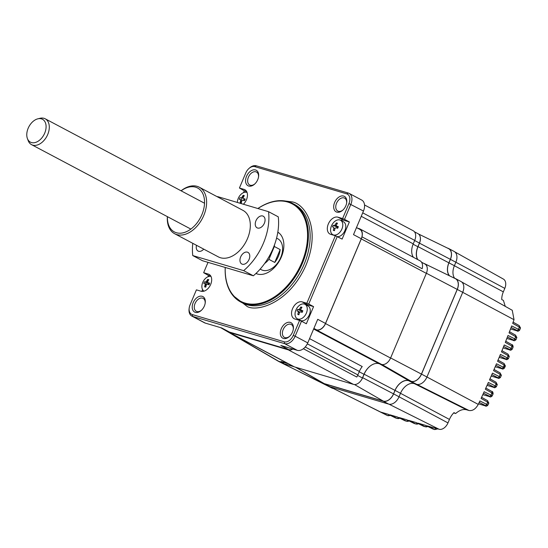 <?xml version="1.0" encoding="UTF-8"?>
<svg xmlns="http://www.w3.org/2000/svg" width="548" height="548" viewBox="0 0 548 548"><rect width="100%" height="100%" fill="white"/><g stroke="black" fill="none" stroke-linecap="round" stroke-linejoin="round"><path stroke-width="0.82" d="M454.648 278.261A13.316 8.782 117.9 0 1 454.388 265.725L455.861 262.239L504.804 288.385A8.706 5.74 -62.1 0 0 503.393 279.083L454.819 251.881M504.804 288.385L503.331 291.865A14.686 9.679 -62.1 0 0 501.749 299.537L503.427 300.434L505.263 306.366M518.942 325.464A1.459 0.98 119.4 0 1 519.079 325.519A1.459 0.98 119.4 0 1 519.312 327.081L512.675 323.334L514.031 319.717L512.27 310.291L461.676 281.953M389.032 414.726A1.459 0.986 116.8 0 1 387.635 415.576L387.573 415.562A4.384 3.267 -73.5 0 0 387.97 415.72A4.384 3.267 -73.5 0 0 388.011 415.727L380.641 412.055L388.135 414.267L395.361 417.864A1.459 0.945 116.4 0 1 395.259 417.823A1.459 0.945 116.4 0 1 395.17 417.768M398.375 417.494A1.459 0.986 116.8 0 1 396.978 418.343L389.984 414.822L397.478 417.035L404.705 420.631A1.459 0.945 116.4 0 1 404.609 420.59A1.459 0.945 116.4 0 1 404.513 420.535M407.726 420.261A1.459 0.986 116.8 0 1 406.321 421.111L399.334 417.59L406.828 419.802L414.055 423.399A1.459 0.945 116.4 0 1 413.952 423.364A1.459 0.945 116.4 0 1 413.856 423.303M417.069 423.029A1.459 0.986 116.8 0 1 415.672 423.878L408.678 420.357L416.172 422.57L423.399 426.166A1.459 0.945 116.4 0 1 423.296 426.132A1.459 0.945 116.4 0 1 423.207 426.07M426.413 425.796A1.459 0.986 116.8 0 1 425.015 426.645L418.028 423.125L425.515 425.344L432.749 428.933A1.459 0.945 116.4 0 1 432.646 428.899A1.459 0.945 116.4 0 1 432.55 428.837M432.098 427.187A796.278 593.429 -73.5 0 1 432.05 427.276L439.037 429.242A8.706 5.74 -62.1 0 0 447.976 422.912L399.026 396.779M447.976 422.912L449.449 419.432A14.686 9.679 -62.1 0 1 453.977 412.63L455.655 413.528L453.675 412.939M416.877 384.395L469.02 410.507L466.588 409.788C463.122 408.924 459.477 410.171 455.655 413.528M469.02 410.507C472.602 411.048 475.685 409.014 478.26 404.403L479.897 400.93L486.672 404.349C488.206 405.232 488.22 405.472 486.72 405.068M478.527 403.842L485.233 405.828L485.172 405.41A1.459 0.986 -63.2 0 0 486.672 404.349L487.699 402.17A1.459 0.98 -60.6 0 0 487.467 400.609A1.459 0.98 -60.6 0 0 487.33 400.554M436.598 428.522L435.865 428.351A1.459 0.986 116.8 0 1 434.365 429.413L427.372 425.892L432.05 427.276M282.145 363.201L333.931 388.772M489.837 396.697A1.459 1.089 -73.5 0 1 489.659 396.663L482.829 394.642L489.522 396.615L489.46 396.197A1.459 0.986 -63.2 0 0 490.96 395.135C492.501 396.005 492.522 396.238 491.022 395.834M487.056 385.374L493.721 387.354L493.666 386.936A1.459 0.986 -63.2 0 0 495.166 385.874C496.721 386.737 496.741 386.963 495.228 386.552M491.186 376.079L497.831 378.045L497.769 377.634A1.459 0.986 -63.2 0 0 499.276 376.572C500.831 377.421 500.858 377.64 499.344 377.23M502.16 368.777A1.459 1.089 -73.5 0 1 501.982 368.742L495.228 366.742L501.852 368.694L501.79 368.277A1.459 0.986 -63.2 0 0 503.29 367.215C504.859 368.057 504.879 368.27 503.365 367.859M519.388 327.745C520.888 328.156 520.867 327.937 519.312 327.081L518.456 329.355C520.038 330.143 520.073 330.334 518.566 329.923M515.736 337.321C517.244 337.732 517.223 337.506 515.668 336.643L509.024 332.889L511.688 325.944L518.456 329.355A1.459 0.986 116.8 0 1 516.956 330.417L517.017 330.828A1.459 1.089 106.5 0 0 517.148 330.882A1.459 1.089 106.5 0 0 517.326 330.91M365.605 371.202L365.297 371.845M363.851 374.859L363.242 376.127M329.944 386.703L386.909 415.295M487.706 402.972C489.2 403.362 489.2 403.095 487.699 402.17L481.069 398.43L484.172 391.71L490.96 395.135L491.96 392.957A1.459 0.98 -60.6 0 0 491.727 391.402A1.459 0.98 -60.6 0 0 491.59 391.341M491.974 393.745C493.467 394.135 493.467 393.875 491.96 392.957L485.316 389.21L488.364 382.449L495.166 385.874L496.132 383.696A1.459 0.98 -60.6 0 0 495.899 382.141A1.459 0.98 -60.6 0 0 495.769 382.079M496.159 384.463C497.584 384.956 497.577 384.703 496.132 383.696L489.48 379.942L492.467 373.14L499.276 376.572L500.221 374.387A1.459 0.98 -60.6 0 0 499.988 372.832A1.459 0.98 -60.6 0 0 499.851 372.77M500.249 375.14C501.701 375.613 501.694 375.359 500.221 374.387L493.556 370.633L496.488 363.783L503.29 367.215L503.756 366.126A4.384 0.438 22.9 0 1 504.941 366.975L504.489 368.03C503.338 369.105 502.502 369.338 501.982 368.742A1.459 1.089 -73.5 0 1 501.852 368.694M503.756 366.126L504.215 365.03C505.756 365.92 505.77 366.167 504.256 365.763M503.845 363.413A1.459 0.98 -60.6 0 1 503.982 363.468A1.459 0.98 -60.6 0 1 504.215 365.03L497.55 361.269L500.42 354.392L507.215 357.817C508.729 358.707 508.756 358.913 507.304 358.447M508.174 356.33C509.688 356.741 509.674 356.501 508.126 355.618L507.215 357.817A1.459 0.986 116.8 0 1 505.715 358.885L505.777 359.296A1.459 1.089 106.5 0 0 505.914 359.344A1.459 1.089 106.5 0 0 506.085 359.378M507.756 354.001A1.459 0.98 119.4 0 1 507.886 354.056A1.459 0.98 119.4 0 1 508.126 355.618L501.461 351.857L504.263 344.952L511.058 348.377C512.551 349.254 512.586 349.46 511.147 348.98M511.996 346.85C513.51 347.261 513.497 347.028 511.942 346.158L511.058 348.377A1.459 0.986 116.8 0 1 509.558 349.439L509.613 349.85A1.459 1.089 106.5 0 0 509.75 349.905A1.459 1.089 106.5 0 0 509.921 349.939M511.572 344.541A1.459 0.98 119.4 0 1 511.709 344.596A1.459 0.98 119.4 0 1 511.942 346.158L505.283 342.397L508.017 335.465L514.798 338.89C516.38 339.692 516.415 339.883 514.901 339.479M515.305 335.027A1.459 0.98 119.4 0 1 515.435 335.081A1.459 0.98 119.4 0 1 515.668 336.643L514.798 338.89A1.459 0.986 116.8 0 1 513.298 339.952L513.36 340.363A1.459 1.089 106.5 0 0 513.49 340.418A1.459 1.089 106.5 0 0 513.668 340.445M447.565 248.128L447.88 248.217A10.069 6.644 117.9 0 1 448.696 248.552A10.069 6.644 117.9 0 1 450.422 259.362L455.861 262.239A10.069 6.644 -62.1 0 0 454.134 251.436L448.696 248.552M449.593 275.85A13.316 8.782 117.9 0 1 448.949 262.841L450.422 259.362M399.033 396.773L393.594 393.889A10.069 6.644 117.9 0 1 383.258 401.211L324.19 383.723A10.069 6.644 117.9 0 1 323.368 383.395L328.807 386.272A10.069 6.644 -62.1 0 0 329.629 386.607L388.69 404.095A10.069 6.644 -62.1 0 0 399.033 396.773L400.506 393.286A13.316 8.782 117.9 0 1 414.172 383.6L416.603 384.319A10.069 6.644 -62.1 0 0 426.947 376.997L462.718 292.31A10.069 6.644 -62.1 0 0 460.991 281.508L455.552 278.624A10.069 6.644 117.9 0 0 454.737 278.288L454.422 278.192M455.552 278.624A10.069 6.644 117.9 0 1 457.279 289.426L421.508 374.113A10.069 6.644 117.9 0 1 411.164 381.442L416.603 384.319M393.594 393.889L395.067 390.402A13.316 8.782 117.9 0 1 408.733 380.723L411.164 381.442M323.368 383.395A10.069 6.644 117.9 0 1 322.423 382.716M288.323 363.756L281.049 361.605L283.576 362.94L277.973 361.036M278.466 361.338L282.206 363.214L293.769 366.639M281.097 361.502L287.816 363.488M257.861 208.521A55.697 36.723 117.9 0 1 288.351 201.719A55.697 36.723 117.9 0 1 292.865 203.561A55.697 36.723 117.9 0 1 300.886 266.671A55.697 36.723 117.9 0 1 245.216 303.825A55.697 36.723 117.9 0 1 240.702 301.982A55.697 36.723 117.9 0 1 225.214 267.451M257.923 208.535A55.108 36.339 117.9 0 1 287.734 202.054A55.108 36.339 117.9 0 1 301.626 262.999A55.108 36.339 117.9 0 1 245.059 303.085A55.108 36.339 117.9 0 1 225.249 267.465M255.937 273.479A23.386 15.419 -62.1 0 0 257.341 274.007A23.386 15.419 -62.1 0 0 280.535 258.779A23.386 15.419 -62.1 0 0 277.829 232.174M278.829 232.859A23.386 15.419 -62.1 0 0 278.555 232.777A23.386 15.419 -62.1 0 0 277.761 232.571M256.231 273.199A23.386 15.419 -62.1 0 0 257.067 273.925M264.643 263.485A17.543 11.563 -62.1 0 0 268.91 259.362L274.74 262.451A17.543 11.563 -62.1 0 0 280.165 249.593L274.343 246.511A17.543 11.563 -62.1 0 0 274.445 244.99M260.156 269.116L261.286 269.712A17.543 11.563 -62.1 0 0 262.711 270.294A17.543 11.563 -62.1 0 0 280.24 258.594A17.543 11.563 -62.1 0 0 277.713 238.716L276.582 238.113M346.631 203.137A7.309 4.822 -62.1 0 0 344.637 198.15A7.309 4.822 -62.1 0 0 344.041 197.91A7.309 4.822 -62.1 0 0 336.739 202.787A7.309 4.822 -62.1 0 0 337.787 211.069A7.309 4.822 -62.1 0 0 338.383 211.309A7.309 4.822 -62.1 0 0 343.034 209.925M343.637 196.054A8.768 5.781 -62.1 0 0 334.636 202.431A8.768 5.781 -62.1 0 0 336.842 212.138A8.768 5.781 -62.1 0 0 342.747 210.192A8.768 5.781 -62.1 0 0 346.692 202.746A8.768 5.781 -62.1 0 0 343.637 196.054M293.269 329.464A7.309 4.822 -62.1 0 0 291.269 324.485A7.309 4.822 -62.1 0 0 290.68 324.238A7.309 4.822 -62.1 0 0 283.371 329.115A7.309 4.822 -62.1 0 0 284.426 337.397A7.309 4.822 -62.1 0 0 285.015 337.637A7.309 4.822 -62.1 0 0 289.673 336.253M290.276 322.388A8.768 5.781 -62.1 0 0 281.268 328.766A8.768 5.781 -62.1 0 0 283.48 338.465A8.768 5.781 -62.1 0 0 289.385 336.527A8.768 5.781 -62.1 0 0 293.331 329.074A8.768 5.781 -62.1 0 0 290.276 322.388M205.158 303.373A7.309 4.822 -62.1 0 0 203.157 298.386A7.309 4.822 -62.1 0 0 202.561 298.146A7.309 4.822 -62.1 0 0 195.259 303.023A7.309 4.822 -62.1 0 0 196.314 311.305A7.309 4.822 -62.1 0 0 196.903 311.545A7.309 4.822 -62.1 0 0 201.554 310.161M202.157 296.29A8.768 5.781 -62.1 0 0 193.156 302.674A8.768 5.781 -62.1 0 0 195.369 312.374A8.768 5.781 -62.1 0 0 201.274 310.435A8.768 5.781 -62.1 0 0 205.219 302.982A8.768 5.781 -62.1 0 0 202.157 296.29M255.526 169.962A8.768 5.781 -62.1 0 0 246.518 176.34A8.768 5.781 -62.1 0 0 248.73 186.046A8.768 5.781 -62.1 0 0 254.635 184.101A8.768 5.781 -62.1 0 0 258.581 176.655A8.768 5.781 -62.1 0 0 255.526 169.962M258.519 177.045A7.309 4.822 -62.1 0 0 256.519 172.058A7.309 4.822 -62.1 0 0 255.93 171.819A7.309 4.822 -62.1 0 0 248.621 176.696A7.309 4.822 -62.1 0 0 249.676 184.977A7.309 4.822 -62.1 0 0 250.265 185.217A7.309 4.822 -62.1 0 0 254.923 183.833M283.508 363.016L278.699 361.454M283.179 362.824L281.117 361.639M243.408 204.24A9.357 6.172 -62.1 0 0 244.853 189.711A9.357 6.172 -62.1 0 0 244.093 189.403L239.421 188.019L245.757 173.01A8.768 5.781 117.9 0 1 248.861 168.572A8.768 5.781 117.9 0 1 254.765 166.633L346.726 193.862A8.768 5.781 117.9 0 1 348.939 203.568L342.603 218.57L337.924 217.186A9.357 6.172 -62.1 0 0 328.574 223.426A9.357 6.172 -62.1 0 0 329.923 234.03A9.357 6.172 -62.1 0 0 330.684 234.339L335.355 235.722L306.825 303.256L302.154 301.873A9.357 6.172 -62.1 0 0 292.803 308.113A9.357 6.172 -62.1 0 0 294.153 318.717A9.357 6.172 -62.1 0 0 294.913 319.025L299.585 320.409L293.242 335.417A8.768 5.781 117.9 0 1 284.241 341.794L192.273 314.566A8.768 5.781 117.9 0 1 189.218 307.873A8.768 5.781 117.9 0 1 190.067 304.859L196.403 289.858L201.075 291.241A9.357 6.172 -62.1 0 0 210.425 285.001A9.357 6.172 -62.1 0 0 209.083 274.397A9.357 6.172 -62.1 0 0 208.322 274.089L203.651 272.705L208.021 262.362M203.651 272.705L208.541 275.514L208.028 276.726M246.648 191.519L244.312 190.827L243.552 192.636M243.497 200.369A4.822 3.178 117.9 0 1 244.305 199.013M239.421 188.019L244.312 190.827M299.585 320.409L301.489 321.197L295.146 336.205L293.242 335.417M228.591 332.102L293.66 366.585A8.768 5.781 -62.1 0 0 294.365 366.872L229.304 332.389A8.768 5.781 117.9 0 1 228.591 332.102A8.768 5.781 117.9 0 1 227.304 331.006M292.838 349.028A8.768 5.781 117.9 0 1 288.371 349.884L353.433 384.367L294.365 366.872M288.371 349.884L229.304 332.389M303.366 348.734L356.762 377.031A8.987 5.925 -62.1 0 0 357.885 374.914L359.358 371.428L307.332 343.856M292.646 348.966A8.768 5.781 117.9 0 1 288.591 349.583L229.523 332.095A8.768 5.781 117.9 0 1 228.811 331.807L221.385 327.868M313.689 328.889L314.073 329.095A14.618 9.638 -62.1 0 0 313.655 328.985M359.358 371.428A14.399 9.494 -62.1 0 1 362.228 366.544L309.572 338.643M361.954 236.825A8.987 5.925 -62.1 0 0 359.824 228.9L420.035 260.807A8.987 5.925 -62.1 0 1 422.159 268.732L361.954 236.825A8.768 5.781 117.9 0 1 361.283 238.887L426.344 273.363L390.573 358.05L325.512 323.567A8.768 5.781 117.9 0 1 316.504 329.951L381.572 364.427A8.768 5.781 -62.1 0 0 390.573 358.05M361.283 238.887L325.512 323.567M381.572 364.427L378.997 363.666A14.618 9.638 -62.1 0 0 370.804 365.591A14.618 9.638 -62.1 0 0 363.995 374.298L362.44 377.983L357.645 375.449M313.6 329.095A14.618 9.638 -62.1 0 1 313.936 329.184L316.504 329.951M353.433 384.367A8.768 5.781 -62.1 0 0 360.995 380.552A8.768 5.781 -62.1 0 0 362.44 377.983M379.62 363.851L408.781 380.613A13.433 8.857 -62.1 0 0 394.992 390.382L393.519 393.868A9.96 6.562 117.9 0 1 383.299 401.109L324.231 383.621A9.96 6.562 117.9 0 1 323.293 383.216L295.447 367.194M370.804 365.591A14.618 9.638 -62.1 0 0 364.132 374.202L362.66 377.688A8.768 5.781 117.9 0 1 360.995 380.552M408.781 380.613L411.212 381.333A9.96 6.562 117.9 0 0 421.433 374.092L390.621 357.94M423.926 263.472L424.131 263.526A8.768 5.781 117.9 0 1 424.721 263.759L455.367 278.658A9.96 6.562 117.9 0 1 457.203 289.406L421.433 374.092M426.344 273.363A8.768 5.781 -62.1 0 0 427.282 268.561A8.768 5.781 -62.1 0 0 424.844 263.958L421.549 262.211M424.721 263.759A8.768 5.781 117.9 0 1 427.282 268.561M414.658 240.517L419.432 243.052A8.768 5.781 -62.1 0 0 419.789 235.674A8.768 5.781 117.9 0 1 419.487 243.161L418.014 246.641L448.874 262.821A13.433 8.857 -62.1 0 0 449.339 275.726M418.014 246.641A14.618 9.638 -62.1 0 0 417.775 259.615M448.874 262.821L450.346 259.334A9.96 6.562 117.9 0 0 448.511 248.587L418.453 233.975M419.432 243.052L417.877 246.737A14.618 9.638 -62.1 0 0 417.508 259.471M419.789 235.674A8.768 5.781 -62.1 0 0 417.932 233.64L414.439 231.79M359.824 228.9A8.987 5.925 -62.1 0 0 359.098 228.605L357.502 228.132M361.248 216.309L413.24 243.867L414.713 240.387A8.987 5.925 -62.1 0 0 413.178 230.735L364.53 204.959M413.24 243.867A14.399 9.494 -62.1 0 0 413.439 257.313M356.481 227.591L359.776 229.338A8.768 5.781 117.9 0 1 361.276 238.75L325.505 323.43A8.768 5.781 117.9 0 1 316.497 329.814L314.073 329.095M348.939 203.568L363.468 211.049A10.234 6.747 -62.1 0 0 361.721 200.068L349.097 193.376A10.234 6.747 -62.1 0 0 348.268 193.04L346.726 193.862M363.468 211.049L353.508 234.633L361.276 238.75M342.603 218.57L344.507 219.364L350.843 204.356A10.234 6.747 -62.1 0 0 349.097 193.376M344.507 219.364L349.364 221.94L343.754 220.275A9.357 6.172 -62.1 0 0 340.767 220.365M335.355 235.722L342.116 239.086L349.364 221.94M337.164 227.043A4.822 3.178 117.9 0 1 337.472 226.605M337.26 236.517L308.736 304.051L313.586 306.62L307.983 304.962A9.357 6.172 -62.1 0 0 305.962 304.832M306.825 303.256L308.736 304.051M297.756 319.011A9.357 6.172 -62.1 0 0 298.181 319.991M301.489 321.197L306.346 323.772L313.586 306.62M325.505 323.43L317.737 319.313L307.771 342.897L295.146 336.205A10.234 6.747 -62.1 0 1 284.645 343.651L192.684 316.415L192.273 314.566M284.241 341.794L284.645 343.651L297.269 350.336A10.234 6.747 -62.1 0 0 307.771 342.897M297.269 350.336L280.823 345.466L288.591 349.583M229.523 332.095L221.755 327.978L205.308 323.108L192.684 316.415A10.234 6.747 -62.1 0 1 191.848 316.08A10.234 6.747 -62.1 0 1 189.115 308.613L189.218 307.873M191.848 316.08L204.473 322.772A10.234 6.747 -62.1 0 0 205.308 323.108M280.165 249.593L274.74 262.451M274.343 246.511L268.91 259.362M210.877 276.206L208.541 275.514M202.582 289.618L201.835 291.392M207.973 284.46A4.822 3.178 117.9 0 1 208.473 283.549M254.765 166.633L256.3 165.811A10.234 6.747 -62.1 0 0 249.415 168.072L248.861 168.572M256.3 165.811L348.268 193.04M336.349 222.926A14.193 6.09 46.6 0 1 336.91 223.05A14.193 6.09 46.6 0 1 337.486 223.221A14.591 10.844 104.7 0 0 336.321 225.16L336.568 226.119A14.591 1.678 22.1 0 1 338.356 226.673A14.193 4.453 109.9 0 0 337.698 228.283A14.591 1.678 -157.9 0 0 335.91 227.735L335.013 228.393A14.591 10.844 104.7 0 0 334.472 230.66A14.193 3.261 179.5 0 1 333.883 230.516A14.193 3.261 179.5 0 1 333.335 230.366A14.591 10.844 -75.3 0 1 333.876 228.091L333.636 227.139A14.591 1.678 -157.9 0 0 332.465 226.913A14.193 13.81 -97.2 0 1 333.122 225.297A14.591 1.678 22.1 0 1 334.294 225.523L335.191 224.865A14.591 10.844 -75.3 0 1 336.349 222.926L336.938 224.07M331.382 226.077A8.186 5.398 117.9 0 1 339.739 219.933A8.186 5.398 117.9 0 1 340.514 220.234A8.186 5.398 117.9 0 1 341.979 228.852A8.186 5.398 117.9 0 1 333.622 234.996A8.186 5.398 117.9 0 1 332.848 234.695A8.186 5.398 117.9 0 1 331.382 226.077M340.514 220.234L343.507 221.817A8.186 5.398 117.9 0 1 344.973 230.441A8.186 5.398 117.9 0 1 337.637 236.715M334.575 230.112L333.335 230.366M336.568 226.119L338.219 226.995M335.191 224.865L336.232 225.42M335.198 226.002A8.186 5.398 117.9 0 1 335.746 225.16M336.821 223.858A8.186 5.398 117.9 0 1 337.486 223.228M334.294 225.523L337.232 227.084L333.122 225.297M337.239 228.139L337.609 227.221L337.232 227.084M300.831 307.01A14.193 6.09 46.6 0 1 301.386 307.14A14.193 6.09 46.6 0 1 301.969 307.312A14.591 10.844 104.7 0 0 300.804 309.25L301.044 310.209A14.591 1.678 22.1 0 1 302.832 310.757A14.193 4.453 109.9 0 0 302.181 312.374A14.591 1.678 -157.9 0 0 300.386 311.826L299.496 312.483A14.591 10.844 104.7 0 0 298.948 314.751A14.193 3.261 179.5 0 1 298.359 314.607A14.193 3.261 179.5 0 1 297.811 314.449A14.591 10.844 -75.3 0 1 298.359 312.182L298.119 311.23A14.591 1.678 -157.9 0 0 296.948 311.004A14.193 13.81 -97.2 0 1 297.598 309.387A14.591 1.678 22.1 0 1 298.77 309.613L299.667 308.956A14.591 10.844 -75.3 0 1 300.831 307.01L301.414 308.161M295.858 310.161A8.186 5.398 117.9 0 1 304.215 304.017A8.186 5.398 117.9 0 1 304.989 304.318A8.186 5.398 117.9 0 1 306.455 312.942A8.186 5.398 117.9 0 1 298.098 319.087A8.186 5.398 117.9 0 1 297.324 318.785A8.186 5.398 117.9 0 1 295.858 310.161M304.989 304.318L307.99 305.907A8.186 5.398 117.9 0 1 309.456 314.531A8.186 5.398 117.9 0 1 300.318 320.375L297.324 318.785M298.639 312.333A8.186 5.398 117.9 0 1 298.824 311.819M299.057 314.196L297.811 314.449M299.414 312.744L298.359 312.182M298.256 311.298L299.715 312.072M299.64 312.168L298.413 311.634M301.715 312.23L302.092 311.305L297.598 309.387M300.948 310.168L302.695 311.086L300.948 310.168M302.585 311.038A0.877 0.575 117.9 0 1 302.092 311.305M301.715 311.168L298.77 309.613M207.658 279.425A14.193 6.09 46.6 0 1 208.219 279.549A14.193 6.09 46.6 0 1 208.795 279.72A14.591 10.844 104.7 0 0 207.63 281.665L207.87 282.617A14.591 1.678 22.1 0 1 209.658 283.172A14.193 4.453 109.9 0 0 209.007 284.782A14.591 1.678 -157.9 0 0 207.219 284.234L206.322 284.892A14.591 10.844 104.7 0 0 205.774 287.159A14.193 3.261 179.5 0 1 205.185 287.015A14.193 3.261 179.5 0 1 204.637 286.864A14.591 10.844 -75.3 0 1 205.185 284.59L204.945 283.638A14.591 1.678 -157.9 0 0 203.774 283.412A14.193 13.81 -97.2 0 1 204.431 281.795A14.591 1.678 22.1 0 1 205.603 282.021L206.493 281.364A14.591 10.844 -75.3 0 1 207.658 279.425L208.24 280.576M204.061 291.146A8.186 5.398 117.9 0 1 202.685 282.576A8.186 5.398 117.9 0 1 210.987 276.411M204.959 286.796A8.186 5.398 117.9 0 1 205.658 284.227M205.082 283.706L206.541 284.487M206.473 284.583L205.24 284.049M205.884 286.611L204.637 286.864M207.781 282.583L209.521 283.494L207.781 282.583M209.418 283.446A0.877 0.575 117.9 0 1 208.918 283.72L204.431 281.795M206.493 281.364L207.541 281.919M205.726 284.049A8.186 5.398 117.9 0 1 206.411 282.658M207.055 281.658A8.186 5.398 117.9 0 1 208.13 280.357M243.182 195.335A14.193 6.09 46.6 0 1 243.737 195.465A14.193 6.09 46.6 0 1 244.312 195.629A14.591 10.844 104.7 0 0 243.154 197.575L243.394 198.527A14.591 1.678 22.1 0 1 245.182 199.082A14.193 4.453 109.9 0 0 244.524 200.698A14.591 1.678 -157.9 0 0 242.737 200.143L241.839 200.801A14.591 10.844 104.7 0 0 241.298 203.068A14.193 3.261 179.5 0 1 240.709 202.924A14.193 3.261 179.5 0 1 240.161 202.774A14.591 10.844 -75.3 0 1 240.709 200.506L240.462 199.547A14.591 1.678 -157.9 0 0 239.291 199.321A14.193 13.81 -97.2 0 1 239.949 197.712A14.591 1.678 22.1 0 1 241.12 197.931L242.017 197.273A14.591 10.844 -75.3 0 1 243.182 195.335L243.764 196.485M237.387 202.452A8.186 5.398 117.9 0 1 238.209 198.486A8.186 5.398 117.9 0 1 246.566 192.341A8.186 5.398 117.9 0 1 247.08 192.519M240.483 202.705A8.186 5.398 117.9 0 1 240.983 200.65M241.764 201.068L240.709 200.506M241.401 202.52L240.161 202.774M243.394 198.527L245.045 199.404M241.25 199.952A8.186 5.398 117.9 0 1 243.655 196.266M28.777 126.944A12.933 8.528 -62.1 0 0 27.4 138.528A12.933 8.528 -62.1 0 0 35.024 142.576A12.933 8.528 -62.1 0 0 44.093 134.459A12.933 8.528 -62.1 0 0 37.839 118.827A12.933 8.528 -62.1 0 0 28.777 126.944M37.839 118.827L39.97 118.306A14.618 9.638 117.9 0 1 45.224 118.813A14.618 9.638 117.9 0 1 47.032 135.972A14.618 9.638 117.9 0 1 31.531 144.645A14.618 9.638 117.9 0 1 28.16 140.583L27.4 138.528M196.513 245.312A6.576 4.336 -62.1 0 0 198.081 251.059A6.576 4.336 -62.1 0 0 198.616 251.279A6.576 4.336 -62.1 0 0 203.719 249.135M247.415 252.155A6.576 4.336 -62.1 0 0 240.839 256.546A6.576 4.336 -62.1 0 0 241.791 263.999A6.576 4.336 -62.1 0 0 242.326 264.218A6.576 4.336 -62.1 0 0 248.895 259.827A6.576 4.336 -62.1 0 0 247.949 252.375A6.576 4.336 -62.1 0 0 247.415 252.155M262.698 215.981A6.576 4.336 -62.1 0 0 256.122 220.371A6.576 4.336 -62.1 0 0 257.074 227.824A6.576 4.336 -62.1 0 0 257.608 228.036A6.576 4.336 -62.1 0 0 264.177 223.653A6.576 4.336 -62.1 0 0 263.232 216.2A6.576 4.336 -62.1 0 0 262.698 215.981M181.059 190.8A26.311 17.351 117.9 0 1 197.143 186.347A26.311 17.351 117.9 0 1 199.28 187.217A26.311 17.351 117.9 0 1 203.068 217.035A26.311 17.351 117.9 0 1 176.771 234.585A26.311 17.351 117.9 0 1 174.634 233.715A26.311 17.351 117.9 0 1 167.366 216.631M199.28 187.217L242.976 210.377A26.311 17.351 117.9 0 1 246.771 240.195A26.311 17.351 117.9 0 1 220.467 257.745A26.311 17.351 117.9 0 1 218.337 256.875L174.634 233.715M167.435 216.666A24.852 16.385 -62.1 0 0 176.367 232.736A24.852 16.385 -62.1 0 0 201.876 214.658A24.852 16.385 -62.1 0 0 195.609 187.176A24.852 16.385 -62.1 0 0 181.121 190.834M253.354 275.788A51.163 33.736 117.9 0 0 278.261 216.83L268.547 211.686A51.163 33.736 117.9 0 1 243.648 270.644L253.354 275.788L202.472 260.718L192.766 255.574A51.163 33.736 117.9 0 1 192.773 243.333M217.412 196.828A51.163 33.736 117.9 0 1 217.666 196.616L268.547 211.686M192.766 255.574L243.648 270.644M454.388 265.732L503.331 291.865M457.279 289.426L514.031 319.717M388.964 404.171L439.037 429.242M449.449 419.432L400.499 393.293M414.494 383.696L466.588 409.788M426.94 377.003L478.26 404.403M479.205 402.403L485.172 405.41M437.831 428.885L434.763 429.57L425.467 425.323M427.872 426.522L426.392 426.926L423.803 426.33L416.117 422.556M418.528 423.755L417.042 424.159L414.459 423.563L406.774 419.789M409.178 420.987L407.698 421.391L405.116 420.796L397.423 417.021M399.835 418.22L398.348 418.624L395.766 418.028L388.08 414.254M282.521 363.31L332.554 388.368M483.494 393.19L489.46 396.197M485.836 388.073L491.727 391.402C492.556 391.341 493.022 392.169 493.111 393.882L492.145 395.992C491.008 397.019 490.179 397.245 489.659 396.663A1.459 1.089 -73.5 0 1 489.522 396.615M487.699 383.929L493.666 386.936M491.816 374.633L497.769 377.634M495.851 365.283L501.79 368.277M499.194 357.344L505.777 359.296M499.797 355.899L505.715 358.885M505.749 341.233L511.709 344.596C512.517 344.562 512.99 345.363 513.127 347.007L512.264 349.165C511.106 350.268 510.263 350.514 509.75 349.905L503.064 347.925L509.613 349.85M503.653 346.466L509.558 349.439M506.852 338.438L513.36 340.363M507.421 336.986L513.298 339.952M511.106 327.464L516.956 330.417M510.551 328.916L517.017 330.828M448.949 262.841L454.388 265.725M421.508 374.113L426.947 376.997M408.733 380.723L414.172 383.6M400.506 393.286L395.067 390.402M383.258 401.211L388.69 404.095M324.19 383.723L329.629 386.607M279.295 361.673L282.206 363.214M232.777 295.345L247.367 306.606C257.17 311.874 289.166 303.667 306.044 265.033C321.929 226.112 303.208 202.883 291.632 201.822L282.919 200.726M240.702 301.982L242.449 302.914A55.697 36.723 -62.1 0 0 246.963 304.75A55.697 36.723 -62.1 0 0 302.633 267.602A55.697 36.723 -62.1 0 0 294.612 204.486L292.865 203.561M279.364 361.694L221.139 327.793M244.093 189.403L245.531 190.17M357.885 374.914L305.215 347M313.936 329.184L378.997 363.666M363.995 374.298L359.214 371.77M324.231 383.621L295.886 367.324M383.299 401.109L354.46 384.532M393.519 393.868L362.66 377.688M394.992 390.382L364.132 374.202M381.97 364.523L411.212 381.333M457.203 289.406L426.392 273.253M419.487 243.161L450.346 259.334M413.103 244.209L417.877 246.737M362.714 212.829L414.713 240.387M337.924 217.186L343.754 220.275M302.154 301.873L307.983 304.962M313.888 328.423L316.497 329.814M208.322 274.089L209.761 274.849M334.938 228.653L333.876 228.091M299.667 308.956L300.708 309.504M208.541 283.583L205.603 282.021M478.52 403.855L485.37 405.883C485.891 406.452 486.713 406.232 487.85 405.225L488.843 403.109L487.467 400.609L481.596 397.3M434.763 429.57L433.153 429.098M425.412 426.803L423.803 426.33M416.069 424.036L414.459 423.563M406.719 421.268L405.116 420.796M397.375 418.501L395.766 418.028M388.032 415.733L390.491 415.453M489.987 378.805L495.899 382.141L497.296 384.607L496.351 386.717C495.207 387.758 494.378 387.991 493.858 387.402L487.049 385.388M494.056 369.482L499.988 372.832L501.386 375.284L500.468 377.401C499.317 378.456 498.481 378.689 497.968 378.099L491.179 376.086M501.934 350.699L507.886 354.056L509.298 356.488L508.421 358.625C507.27 359.707 506.427 359.947 505.914 359.344L499.187 357.358M509.476 331.718L515.435 335.081L516.86 337.486L516.017 339.664C514.853 340.781 514.01 341.027 513.49 340.418L506.852 338.452M513.12 322.156L519.079 325.519L520.511 327.91L519.675 330.115C518.511 331.245 517.668 331.499 517.148 330.882L510.551 328.93M387.97 415.72L329.567 386.587M498.036 360.111L503.982 363.468L505.386 365.913L504.941 366.975M220.618 327.642L278.658 361.433M332.848 234.695L334.054 235.339M31.531 144.645L190.848 229.078M45.224 118.813L204.541 203.24"/></g></svg>
